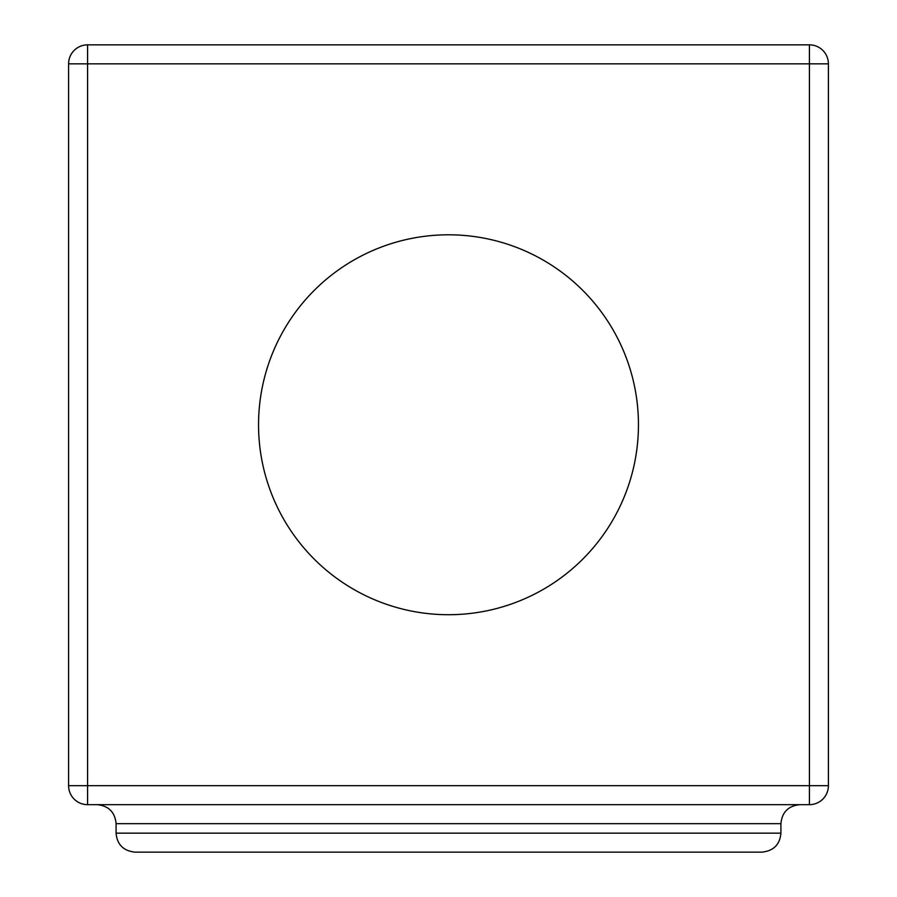 <?xml version="1.0" encoding="UTF-8"?>
<svg xmlns="http://www.w3.org/2000/svg" width="897" height="897" viewBox="0 0 897 897"><rect width="100%" height="100%" fill="white"/><g stroke="black" fill="none" stroke-linecap="round" stroke-linejoin="round"><path stroke-width="1.35" d="M809.408 804.665L809.408 63.844L68.598 63.844L68.598 785.671A18.994 18.994 0 0 0 87.592 804.665L809.408 804.665A18.994 18.994 0 0 0 828.402 785.671L828.402 63.844A18.994 18.994 0 0 0 809.408 44.85L87.592 44.85A18.994 18.994 0 0 0 68.598 63.844A18.994 18.994 0 0 1 87.592 44.85L87.592 804.665A18.994 18.994 0 0 1 68.598 785.671L828.402 785.671A18.994 18.994 0 0 1 809.408 804.665A18.994 18.994 0 0 0 828.402 785.671A18.994 18.994 0 0 1 809.408 804.665A18.994 18.994 0 0 0 828.402 785.671M828.402 63.844L809.408 63.844L809.408 44.85M638.451 424.752A189.951 189.951 0 0 0 448.5 234.801A189.951 189.951 0 0 0 258.549 424.752A189.951 189.951 0 0 0 448.5 614.714A189.951 189.951 0 0 0 638.451 424.752M68.598 382.021L68.598 657.445M828.402 657.445L828.402 382.021M448.5 852.15L135.077 852.15C123.438 850.917 117.103 844.582 116.083 833.156L780.917 833.156C779.897 844.582 773.562 850.917 761.923 852.15L135.077 852.15M687.775 852.15L733.454 852.15L687.775 852.15M799.911 804.665C788.373 805.786 782.038 812.121 780.917 823.659L116.083 823.659C114.962 812.121 108.627 805.786 97.089 804.665M116.083 823.659L116.083 833.156M780.917 823.659L780.917 833.156"/></g></svg>
